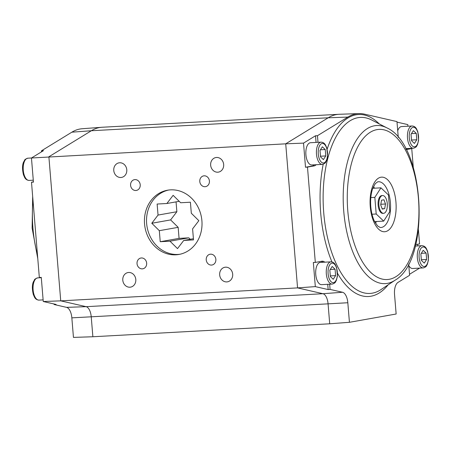 <?xml version="1.0" encoding="UTF-8"?>
<svg xmlns="http://www.w3.org/2000/svg" width="451" height="451" viewBox="0 0 451 451"><rect width="100%" height="100%" fill="white"/><g stroke="black" fill="none" stroke-linecap="round" stroke-linejoin="round"><path stroke-width="0.68" d="M413.285 167.411L411.735 148.593L409.801 148.74L409.773 148.418M407.952 126.218L407.817 124.606L397.01 122.125M415.715 244.589L419.571 243.906L418.404 229.694M417.789 245.908L417.654 244.245M408.668 263.965L409.598 275.296L397.985 282.416A11.523 5.468 86.9 0 0 394.535 294.447L396.147 314.009L349.429 322.302L347.822 302.739A11.523 5.468 86.9 0 0 342.523 292.259L330.087 289.407L329.664 284.209M419.599 268.114L409.519 274.293M423.478 267.883A11.134 5.282 -93.1 0 1 423.179 267.917L412.609 268.497A11.134 5.282 -93.1 0 1 408.809 265.633M409.801 148.74L406.092 149.394M397.72 130.784A11.134 5.282 -93.1 0 1 401.553 126.568L412.118 125.987A11.134 5.282 -93.1 0 0 407.495 138.034A11.134 5.282 -93.1 0 0 413.336 148.227L405.697 148.644M411.735 148.593L406.188 149.58M316.123 164.722A12.25 5.812 -93.1 0 1 314.099 165.923L307.481 167.101L315.317 262.409L321.935 261.236A12.25 5.812 -93.1 0 1 322.324 261.197A12.25 5.812 -93.1 0 1 324.748 262.178M317.994 142.319L317.453 135.712L347.828 117.085A92.027 43.662 -93.1 0 1 358.911 113.596A92.027 43.662 -93.1 0 1 364.442 114.137L396.965 121.595L398.267 137.408M41.554 151.812L41.469 150.809L43.443 150.657L31.457 158.002L285.72 143.824L328.193 117.784A92.416 43.848 -93.1 0 1 338.904 114.295A92.416 43.848 -93.1 0 1 339.315 114.278L358.911 113.596M347.822 302.739L328.069 303.844A11.134 5.282 86.9 0 0 322.95 293.719L86.113 306.674L60.733 300.856L48.883 156.779L91.356 130.739A92.416 43.848 -93.1 0 1 101.655 127.283A92.416 43.848 -93.1 0 1 102.067 127.255L338.904 114.295M349.429 322.302L329.709 323.795L328.069 303.844L91.232 316.805A11.134 5.282 -93.1 0 0 86.113 306.674L66.545 307.362A11.523 5.468 -93.1 0 1 71.844 317.842L91.232 316.805L92.872 336.75L73.451 337.404L71.844 317.842M66.545 307.362L54.109 304.51L54.064 303.98M314.212 164.824A12.284 5.829 -93.1 0 1 312.143 166.069L305.507 167.248L303.523 143.114L285.72 143.824L297.564 287.896L60.733 300.856L43.257 301.505L41.272 277.371L39.333 277.512L31.497 182.204L33.419 181.86M41.469 150.809L71.85 132.188L91.356 130.739L328.193 117.784L347.828 117.085M101.655 127.283L82.105 128.744A92.027 43.662 86.9 0 0 71.85 132.188M315.317 262.409L313.338 262.482L315.322 286.616L297.564 287.896L322.95 293.719L342.523 292.259M321.213 261.366A12.284 5.829 -93.1 0 1 322.831 262.279M327.725 284.316L328.153 289.559L330.087 289.407M303.523 143.114L315.508 135.768L316.055 142.42M317.453 135.712L315.508 135.768M305.507 167.248L307.481 167.101M31.457 158.002L33.442 182.136L31.497 182.204M43.257 301.505L56.087 304.448L54.109 304.51M329.709 323.795L92.872 336.75M315.322 286.616L328.153 289.559M315.751 274.462A11.134 5.282 -93.1 0 1 320.373 262.414L330.944 261.839A11.134 5.282 -93.1 0 0 326.321 273.881A11.134 5.282 -93.1 0 0 332.156 284.074L321.586 284.649A11.134 5.282 -93.1 0 1 315.751 274.462M305.908 154.772A11.134 5.282 -93.1 0 1 310.53 142.725L321.101 142.144A11.134 5.282 -93.1 0 0 316.478 154.191A11.134 5.282 -93.1 0 0 322.318 164.384L311.748 164.959A11.134 5.282 -93.1 0 1 305.908 154.772M144.551 223.905A32.624 28.672 79.9 0 1 167.524 190.215A32.624 28.672 79.9 0 1 201.456 217.326A32.624 28.672 79.9 0 1 178.929 254.46A32.624 28.672 79.9 0 1 144.551 223.905M140.216 184.786A5.474 4.809 -100.1 0 0 134.449 179.656A5.474 4.809 -100.1 0 0 130.666 185.891A5.474 4.809 -100.1 0 0 136.36 190.44A5.474 4.809 -100.1 0 0 140.216 184.786M209.416 180.998A5.474 4.809 -100.1 0 0 203.649 175.873A5.474 4.809 -100.1 0 0 199.866 182.103A5.474 4.809 -100.1 0 0 205.56 186.652A5.474 4.809 -100.1 0 0 209.416 180.998M215.86 259.364A5.474 4.809 -100.1 0 0 210.093 254.234A5.474 4.809 -100.1 0 0 206.31 260.469A5.474 4.809 -100.1 0 0 212.004 265.019A5.474 4.809 -100.1 0 0 215.86 259.364M146.66 263.153A5.474 4.809 -100.1 0 0 140.887 258.023A5.474 4.809 -100.1 0 0 137.11 264.252A5.474 4.809 -100.1 0 0 142.804 268.802A5.474 4.809 -100.1 0 0 146.66 263.153M126.782 169.779A7.402 6.506 -100.1 0 0 118.979 162.845A7.402 6.506 -100.1 0 0 113.872 171.267A7.402 6.506 -100.1 0 0 121.567 177.418A7.402 6.506 -100.1 0 0 126.782 169.779M223.662 164.474A7.402 6.506 -100.1 0 0 215.866 157.546A7.402 6.506 -100.1 0 0 210.752 165.968A7.402 6.506 -100.1 0 0 218.453 172.119A7.402 6.506 -100.1 0 0 223.662 164.474M232.682 274.185A7.402 6.506 -100.1 0 0 224.886 267.257A7.402 6.506 -100.1 0 0 219.772 275.679A7.402 6.506 -100.1 0 0 227.473 281.83A7.402 6.506 -100.1 0 0 232.682 274.185M135.802 279.49A7.402 6.506 -100.1 0 0 127.999 272.556A7.402 6.506 -100.1 0 0 122.892 280.979A7.402 6.506 -100.1 0 0 130.587 287.129A7.402 6.506 -100.1 0 0 135.802 279.49M421.341 259.759L426.623 259.472L424.273 263.13L421.392 260.396L420.868 253.998L423.218 250.333L426.094 253.073L421.29 253.332M426.623 259.472L426.094 253.073M411.498 140.069L416.78 139.776L414.43 143.441L411.549 140.706L411.024 134.308L413.375 130.643L416.256 133.378L411.453 133.643M416.78 139.776L416.256 133.378M179.972 254.251A32.624 28.672 79.9 0 1 146.643 223.538A32.624 28.672 79.9 0 1 168.573 190.051M179.205 201.315L166.876 203.502L157.134 204.038L158.042 215.071L151.79 223.256L159.321 230.681L160.229 241.719L179.064 238.376L178.156 227.338L159.321 230.681M166.876 203.502L173.128 195.322L180.659 202.747L190.407 202.217L191.314 213.25L198.846 220.68L192.6 228.86L193.502 239.898L183.76 240.428L177.508 248.608L169.976 241.184L160.229 241.719M330.318 275.916L335.6 275.623L333.25 279.287L330.369 276.553L329.844 270.155L332.195 266.49L335.076 269.224L330.273 269.489M335.6 275.623L335.076 269.224M320.481 156.221L325.763 155.933L323.412 159.598L320.531 156.863L320.007 150.465L322.358 146.8L325.239 149.535L320.43 149.8M325.763 155.933L325.239 149.535M178.156 227.338L170.619 219.913L176.871 211.728L176.059 201.873M176.871 211.728L158.042 215.071M193.406 238.72L183.76 240.428M190.26 239.278L188.806 237.84L169.976 241.184M188.806 237.84L179.064 238.376M170.619 219.913L151.79 223.256M374.623 221.604L383.683 221.108L376.202 214L372.002 214.231M372.797 188.287L380.948 187.836L388.435 194.95L389.799 211.587L383.683 221.108M376.202 214L374.832 197.363L370.812 197.583M374.832 197.363L380.948 187.836M383.587 213.323L382.803 213.368A8.907 4.228 -93.1 0 1 378.113 204.963A8.907 4.228 -93.1 0 1 381.591 195.61A8.907 4.228 -93.1 0 1 381.828 195.582L382.611 195.537A8.907 4.228 -93.1 0 1 387.319 204.202A8.907 4.228 -93.1 0 1 383.587 213.323A8.907 4.228 -93.1 0 1 378.896 204.917A8.907 4.228 -93.1 0 1 382.369 195.565A8.907 4.228 -93.1 0 1 382.611 195.537M384.675 208.65L382.256 209.078L380.683 204.861L381.529 200.21L383.942 199.782L385.515 204.004L384.675 208.65L382.149 208.79M380.791 204.264L385.515 204.004M337.551 273.374A91.136 43.24 86.9 0 0 370.987 296.217A91.136 43.24 86.9 0 0 388.102 284.857M379.297 123.94A91.136 43.24 86.9 0 0 327.138 149.157M323.192 164.22A91.136 43.24 86.9 0 0 331.942 261.924M421.961 245.682C423.929 245.801 425.411 246.793 426.415 248.653L427.655 251.472L428.45 259.985L427.317 264.393C426.234 265.819 427.12 266.411 423.607 267.866L423.179 267.917A11.134 5.282 -93.1 0 1 417.338 257.73A11.134 5.282 -93.1 0 1 421.961 245.682L415.348 246.043M413.64 148.187A11.134 5.282 -93.1 0 1 413.336 148.227L413.764 148.176C417.276 146.722 416.397 146.124 417.479 144.698L418.607 140.295L417.818 131.782L416.572 128.963C415.568 127.097 414.086 126.105 412.118 125.987M312.143 166.069L314.099 165.923M395.211 280.122L381.044 289.559A88.148 41.825 -93.1 0 1 372.363 293.156A88.148 41.825 -93.1 0 1 323.733 212.765A88.148 41.825 -93.1 0 1 371.765 120.034L386.879 127.87C424.972 144.545 431.257 259.387 395.211 280.122A79.173 37.563 -93.1 0 1 343.741 211.153A79.173 37.563 -93.1 0 1 386.879 127.87M424.543 266.485A9.798 4.651 86.9 0 0 427.328 251.151A9.798 4.651 86.9 0 0 419.357 252.566A9.798 4.651 86.9 0 0 424.543 266.485M414.706 146.795A9.798 4.651 86.9 0 0 417.491 131.461A9.798 4.651 86.9 0 0 409.514 132.876A9.798 4.651 86.9 0 0 414.706 146.795M33.002 200.447A79.173 37.563 86.9 0 0 32.94 228.161A79.173 37.563 86.9 0 0 37.489 255.052M332.46 284.04A11.134 5.282 -93.1 0 1 332.156 284.074L332.584 284.023C336.096 282.568 335.217 281.976 336.299 280.545L337.433 276.142L336.638 267.629L335.392 264.81C334.394 262.95 332.906 261.958 330.944 261.839M322.623 164.344A11.134 5.282 -93.1 0 1 322.318 164.384L322.747 164.333C326.259 162.879 325.374 162.281 326.456 160.855L327.589 156.452L326.795 147.939L325.554 145.121C324.551 143.255 323.068 142.262 321.101 142.144M347.777 210.702A75.187 35.674 -93.1 0 1 395.431 136.484A75.187 35.674 -93.1 0 1 406.092 266.107A75.187 35.674 -93.1 0 1 347.777 210.702M23.272 170.236A11.134 5.282 -93.1 0 1 27.894 158.188C23.61 159.648 25.014 160.274 23.785 161.655C22.24 164.609 22.122 168.962 23.441 174.706L24.608 177.367C25.555 179.239 27.054 180.259 29.112 180.423A11.134 5.282 -93.1 0 1 23.272 170.236M33.115 289.925A11.134 5.282 -93.1 0 1 37.737 277.878C33.453 279.338 34.857 279.964 33.622 281.345C32.077 284.305 31.965 288.651 33.278 294.396L34.451 297.062C35.398 298.934 36.897 299.949 38.949 300.118A11.134 5.282 -93.1 0 1 33.115 289.925M333.526 282.642A9.798 4.651 86.9 0 0 336.311 267.308A9.798 4.651 86.9 0 0 328.334 268.723A9.798 4.651 86.9 0 0 333.526 282.642M323.683 162.952A9.798 4.651 86.9 0 0 326.468 147.618A9.798 4.651 86.9 0 0 318.496 149.033A9.798 4.651 86.9 0 0 323.683 162.952M370.254 206.71A27.342 12.972 -93.1 0 1 387.584 179.724A27.342 12.972 -93.1 0 1 391.462 226.859A27.342 12.972 -93.1 0 1 370.254 206.71M377.707 181.821A22.916 10.875 -93.1 0 1 390.498 204.027A22.916 10.875 -93.1 0 1 380.204 227.496L377.555 225.917L374.42 221.199C372.503 217.151 371.286 212.269 370.778 206.558C370.277 199.618 370.925 193.597 372.723 188.49L375.26 183.658L377.707 181.821M373.456 186.691A21.501 10.204 -93.1 0 1 374.567 188.185M376.393 221.509A21.501 10.204 -93.1 0 1 375.446 223.115M37.788 258.694L32.122 228.093L32.669 196.416M31.474 157.991L27.894 158.188M33.284 180.197L29.112 180.423M41.295 277.686L37.737 277.878M43.121 299.887L38.949 300.118"/></g></svg>
